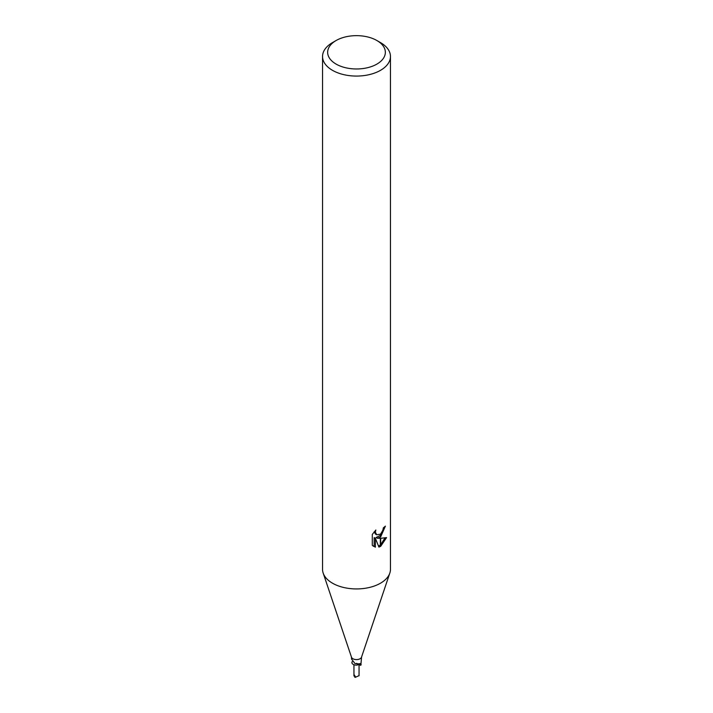 <?xml version="1.0" encoding="UTF-8"?>
<svg xmlns="http://www.w3.org/2000/svg" width="713" height="713" viewBox="0 0 713 713"><rect width="100%" height="100%" fill="white"/><g stroke="black" fill="none" stroke-linecap="round" stroke-linejoin="round"><path stroke-width="1.07" d="M389.779 573.207L361.5 657.226A5.089 2.941 180 0 1 360.101 658.741A5.089 2.941 180 0 1 355.012 659.472A5.089 2.941 180 0 1 351.5 657.226L323.221 573.207M360.707 663.536L360.778 663.634A4.367 2.522 180 0 1 361.063 664.872L361.054 664.908A5.089 2.941 180 0 1 360.635 665.309L359.913 665.006A2.192 1.266 0 0 0 357.213 665.069A4.367 2.522 180 0 1 351.937 662.306L352.169 661.602M351.411 656.94L351.554 659.053L355.012 663.58L360.101 663.892M376.91 64.09A28.859 16.666 180 0 1 336.09 64.09A28.859 16.666 180 0 1 336.09 40.534L336.09 40.534A28.859 16.666 180 0 1 376.91 40.534A28.859 16.666 180 0 1 376.91 64.09M332.49 42.611L336.09 40.534L332.49 42.611A33.957 19.599 180 0 0 322.543 56.47A33.957 19.599 180 0 0 343.506 74.58A33.957 19.599 180 0 0 380.51 70.329A33.957 19.599 180 0 0 390.457 56.47A33.957 19.599 180 0 0 380.51 42.611L376.91 40.534M390.457 56.47L390.457 569.33A33.957 19.599 180 0 1 380.51 583.198A33.957 19.599 180 0 1 343.506 587.441A33.957 19.599 180 0 1 322.543 569.33L322.543 56.47M377.257 538.217L380.341 538.306L380.341 546.514L378.906 547.094L375.394 538.306L375.394 547.174L372.293 545.347L372.293 534.42L375.858 530L375.377 532.165L376.696 534.759L380.341 534.189L380.341 537.112L377.257 538.217L376.045 537.513L380.341 535.418M380.341 534.189A5.428 3.128 120 0 0 380.68 533.912L382.961 530.133L383.318 527.87A33.957 19.599 0 0 0 385.385 526.149L380.68 536.862M380.68 546.327L380.68 538.306L386.553 537.62L380.68 546.327A12.29 7.094 -60 0 1 380.341 546.514M380.68 535.053L384.013 527.326M380.68 533.912L380.68 536.871A8.93 5.151 -60 0 1 380.341 537.112M376.696 534.759L375.484 534.064L374.173 531.818M373.157 546.113L374.165 546.461L374.165 537.602L375.394 538.306M378.532 546.105L380.341 545.053M380.68 544.777L384.958 537.967M374.165 546.47L375.394 547.174M361.063 664.872A5.258 4.011 -78.5 0 1 360.725 664.329M360.876 664.774L361.589 656.94M351.937 662.306L351.946 662.27A5.258 1.979 136.9 0 0 352.267 661.798M359.913 665.006A7.656 2.879 136.9 0 0 359.851 663.553L360.635 665.309M357.213 665.069A5.544 2.086 136.9 0 0 356.491 663.348M389.824 573.074A33.948 19.599 180 0 1 380.51 583.198M359.031 675.648L355.252 677.35A2.549 1.471 180 0 1 354.7 677.109A2.549 1.471 180 0 1 354.691 677.1L355.208 676.298L353.969 674.543L353.969 675.532M355.029 676.111L353.969 676.022M359.049 675.772L359.049 664.792M353.951 675.772L353.951 664.739"/></g></svg>
